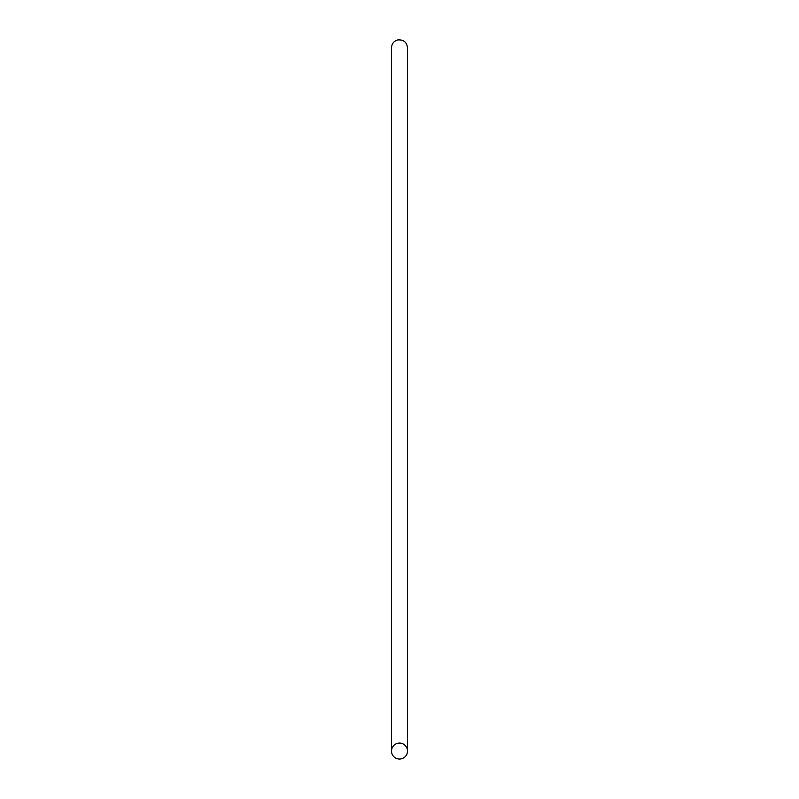 <?xml version="1.0" encoding="UTF-8"?>
<svg xmlns="http://www.w3.org/2000/svg" width="799" height="799" viewBox="0 0 799 799"><rect width="100%" height="100%" fill="white"/><g stroke="black" fill="none" stroke-linecap="round" stroke-linejoin="round"><path stroke-width="1.2" d="M399.5 743.08A7.98 7.98 0 0 1 406.411 755.055A7.98 7.98 0 0 1 392.589 755.055A7.98 7.98 0 0 1 399.5 743.08M407.48 751.07L407.48 47.73C406.771 42.077 403.505 39.481 397.692 39.95C393.837 41.109 391.78 43.705 391.52 47.73L391.52 751.07"/></g></svg>
